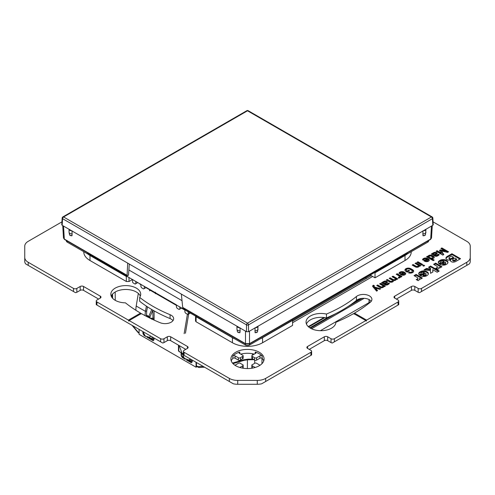 <?xml version="1.0" encoding="UTF-8"?>
<svg xmlns="http://www.w3.org/2000/svg" width="495" height="495" viewBox="0 0 495 495"><rect width="100%" height="100%" fill="white"/><g stroke="black" fill="none" stroke-linecap="round" stroke-linejoin="round"><path stroke-width="0.74" d="M311.565 328.779L363.373 298.763M366.028 277.404L365.954 278.747M324.85 317.629L308.67 326.972M253.644 359.444L252.363 358.813M252.382 355.206L252.388 353.715M196.224 316.231A1.423 0.823 120 0 0 196.138 316.763L196.057 321.75L195.506 320.964L195.581 316.076L196.113 316.751L232.421 337.708A21.328 12.313 0 0 0 234.828 338.908M196.057 321.75L232.421 342.738A21.328 12.313 180 0 0 262.579 342.738L292.57 325.425L292.57 320.395A1.423 0.823 60 0 0 292.477 319.869M411.252 251.683L411.252 251.806A21.328 12.313 180 0 1 405.009 260.512L375.018 277.825L370.161 275.016M90.084 254.95A1.423 0.823 120 0 0 89.991 255.482L89.991 260.512A21.328 12.313 180 0 1 83.748 251.806L83.748 251.683M89.991 260.512L126.355 281.507L126.275 276.427L128.069 276.884M132.53 279.483L129.034 281.507L126.355 281.507M204.59 367.21L199.095 367.482L196.744 366.479A1.423 0.823 -60 0 1 196.447 365.842L196.422 362.495M139.089 329.392L139.089 334.323L196.057 367.216L196.057 362.284M197.041 366.653L196.057 367.216M196.199 316.218A1.423 0.835 120.9 0 0 196.113 316.751M375.018 277.825L375.018 272.795A1.423 0.823 -120 0 0 374.932 272.262M87.479 253.731A21.328 12.313 0 0 0 89.991 255.482L126.275 276.427A1.423 0.823 120 0 1 126.367 275.901A1.423 0.804 119.1 0 0 126.299 276.445M112.328 297.965L111.87 294.946L112.309 297.947M112.612 298.293L112.575 294.067M184.48 358.522L182.191 357.198A0.947 0.544 -60 0 1 182.278 357.532L181.337 356.029M181.22 355.596L181.114 355.033A1.757 1.015 60 0 1 181.096 354.76L181.096 352.706M188.756 360.15L190.179 360.973A0.947 0.544 0 0 0 191.219 361.09A0.879 0.507 60 0 1 191.206 361.214A0.947 0.637 -169.9 0 1 192.233 361.455C191.893 362.606 191.503 362.996 191.07 362.612L186.454 359.945M144.979 335.715L143.983 335.14A0.947 0.544 -60 0 1 144.076 335.474L143.135 333.976M143.018 333.537L142.913 332.98A1.757 1.015 60 0 1 142.888 332.702L142.888 331.786M149.255 337.343L151.971 338.914A0.947 0.544 0 0 0 153.011 339.032A0.879 0.507 60 0 1 153.005 339.155A0.947 0.637 -169.9 0 1 154.032 339.397C153.691 340.554 153.302 340.937 152.868 340.554L146.953 337.138M152.85 310.155L149.973 316.893L149.96 318.137L152.831 318.359A0.947 0.544 180 0 1 154.112 318.396L154.05 320.073M181.294 355.361A0.947 0.544 0 0 0 181.22 355.571A0.947 0.544 0 0 0 181.498 355.961A0.947 0.544 120 0 0 181.591 356.295L183.732 357.532M190.179 359.24L190.179 360.973A0.947 0.544 120 0 0 190.266 361.307L190.983 362.278A0.947 0.544 -60 0 1 191.07 362.612M187.382 360.199L190.983 362.278L191.206 361.214A0.947 0.724 143.6 0 1 190.266 361.307L188.378 360.218M143.092 333.302A0.947 0.544 0 0 0 143.018 333.519A0.947 0.544 0 0 0 143.296 333.902A0.947 0.544 120 0 0 143.383 334.236L144.237 334.731M151.971 336.829L151.971 338.914A0.947 0.544 120 0 0 152.064 339.248L152.776 340.22A0.947 0.544 -60 0 1 152.868 340.554M147.881 337.392L152.776 340.22L153.005 339.155A0.947 0.724 143.6 0 1 152.064 339.248L148.877 337.411M151.309 318.594L151.971 319.362M152.2 318.149A0.947 0.681 90.6 0 1 151.581 318.681L151.637 318.687M152.936 310.204A0.947 0.544 180 0 0 152.831 310.247L153.011 319.479A0.947 0.544 180 0 1 152.837 319.51M143.983 335.14L143.173 334.038A0.947 0.773 -33.6 0 0 143.383 334.236L143.983 335.14M143.067 333.692A0.947 0.773 -33.6 0 0 143.173 334.038A0.947 0.947 0 0 1 143.018 333.519L143.018 332.17M182.191 357.198L181.38 356.097A0.947 0.773 -33.6 0 0 181.591 356.295L182.191 357.198M181.269 355.75A0.947 0.773 -33.6 0 0 181.38 356.097A0.947 0.947 0 0 1 181.22 355.571L181.22 352.78M183.385 353.869L178.763 351.203L178.689 350.231M178.745 351.19L183.385 354.012L178.856 351.419L178.745 345.324M254.022 359.686L247.97 359.778L247.97 359.184L243.812 359.772L232.495 363.076M244.332 360.236A1.423 0.334 -107.1 0 1 244.27 360.298A1.423 0.334 -107.1 0 1 243.812 359.772M454.88 258.05L453.018 259.12A1.176 0.674 0 0 0 452.678 259.603A1.176 0.674 0 0 0 453.401 260.228A1.176 0.674 0 0 0 454.676 260.079L456.539 259.009L454.88 258.05M451.465 256.076L449.441 257.245A1.405 0.811 0 0 0 449.027 257.821A1.405 0.811 0 0 0 449.893 258.569A1.405 0.811 0 0 0 451.428 258.396L453.451 257.227L451.465 256.076M442.604 263.488L445.154 262.016A1.807 1.046 0 0 1 445.667 262.746A1.807 1.046 0 0 1 444.566 263.705A1.807 1.046 0 0 1 442.604 263.488L442.604 264.262A1.807 1.046 180 0 0 444.566 264.478A1.807 1.046 180 0 0 445.667 263.519L445.667 262.746M423.015 274.799L425.57 273.327A1.807 1.04 0 0 1 426.096 274.063A1.807 1.04 0 0 1 424.982 275.028A1.807 1.04 0 0 1 423.015 274.799L423.015 275.573A1.807 1.04 180 0 0 424.982 275.802A1.807 1.04 180 0 0 426.096 274.836L426.096 274.063M433.799 253.7A0.773 0.446 0 0 0 433.577 254.015A0.773 0.446 0 0 0 433.799 254.331L434.35 254.647L434.35 255.42L435.718 254.634L435.718 253.861A0.773 0.446 0 0 0 435.94 253.539A0.773 0.446 0 0 0 435.464 253.131A0.773 0.446 0 0 0 434.622 253.223L433.799 253.7M435.718 253.861L434.35 254.647M429.029 256.781A1.355 0.78 0 0 1 429.864 256.057A1.355 0.78 0 0 1 431.337 256.224L432.296 256.781A1.355 0.78 0 0 1 432.692 257.332A1.355 0.78 0 0 1 431.857 258.056A1.355 0.78 0 0 1 430.384 257.883L430.384 258.662L429.425 258.105A1.355 0.78 180 0 1 429.029 257.555L429.029 256.781A1.355 0.78 0 0 0 429.425 257.332L430.384 257.883M427.507 259.541L425.595 260.648A1.355 0.78 0 0 0 427.067 260.822A1.355 0.78 0 0 0 427.903 260.098A1.355 0.78 0 0 0 427.507 259.541M403.963 273.135L402.051 274.242A1.355 0.78 0 0 0 403.524 274.409A1.355 0.78 0 0 0 404.359 273.692A1.355 0.78 0 0 0 403.963 273.135M383.99 282.459A0.773 0.446 0 0 0 383.761 282.775A0.773 0.446 0 0 0 383.99 283.091L384.541 283.406L384.541 284.18L385.908 283.387L385.908 282.614A0.773 0.446 0 0 0 386.131 282.298A0.773 0.446 0 0 0 385.654 281.884A0.773 0.446 0 0 0 384.813 281.983L383.99 282.459M385.908 282.614L384.541 283.406M433.069 221.859L466.779 241.325A11.849 6.843 0 0 1 470.25 246.157L470.25 261.317A11.849 6.843 180 0 1 469.39 263.872L466.779 265.382L466.779 262.288A11.849 6.843 0 0 0 470.25 257.45M466.779 262.288L421.511 288.418L421.511 291.518L419.5 292.675A2.37 1.367 180 0 1 418.164 292.291L418.164 288.418A2.37 1.367 0 0 0 421.511 288.418M418.164 288.418L414.81 286.487A2.37 1.367 0 0 0 411.456 286.487L411.456 290.355L396.377 299.06M394.701 296.159A2.37 1.367 0 0 0 394.008 297.13A2.37 1.367 0 0 0 394.701 298.095L394.701 296.159L411.456 286.487M398.747 300.997L398.747 304.66L398.054 305.062L398.054 301.962A2.37 1.367 0 0 0 398.747 300.997A2.37 1.367 0 0 0 398.054 300.032L394.701 298.095M398.054 301.962L366.603 320.123L354.457 313.106A150.709 87.015 0 0 0 370.34 302.216A8.533 4.925 0 0 0 371.918 299.364A8.533 4.925 0 0 0 365.978 294.673A8.533 4.925 0 0 0 356.431 296.511L356.431 300.378A133.65 77.164 180 0 1 326.446 317.932L326.446 314.065A133.65 77.164 0 0 0 356.431 296.511M326.446 314.065A14.93 8.619 0 0 0 306.04 322.084A14.93 8.619 0 0 0 320.797 330.703A14.93 8.619 0 0 0 335.895 322.282A150.709 87.015 0 0 0 353.684 313.558L365.83 320.568L334.379 338.729L334.379 341.822L332.368 342.986A2.37 1.367 180 0 1 331.031 342.596L331.031 338.729A2.37 1.367 0 0 0 334.379 338.729M331.031 338.729L327.678 336.792A2.37 1.367 0 0 0 324.324 336.792L324.324 340.659L309.245 349.365M307.568 346.463A2.37 1.367 0 0 0 306.875 347.434A2.37 1.367 0 0 0 307.568 348.4L307.568 346.463L324.324 336.792M311.615 351.302L311.615 354.964L310.922 355.367L310.922 352.273A2.37 1.367 0 0 0 311.615 351.302A2.37 1.367 0 0 0 310.922 350.336L307.568 348.4M310.922 352.273L265.654 378.403L265.654 381.503L261.7 383.786A11.849 6.843 180 0 1 257.276 384.275L257.276 380.407A11.849 6.843 0 0 0 265.654 378.403M257.276 380.407L237.724 380.407L237.724 384.275A11.849 6.843 180 0 1 233.3 383.786L229.346 381.503L229.346 378.403A11.849 6.843 0 0 0 237.724 380.407M229.346 378.403L184.078 352.273L184.078 355.367L183.41 354.977L183.385 351.302A2.37 1.367 0 0 0 184.078 352.273M187.432 348.4L187.432 346.463A2.37 1.367 0 0 1 188.125 347.434A2.37 1.367 0 0 1 187.432 348.4L184.078 350.336A2.37 1.367 0 0 0 183.385 351.302M187.432 346.463L170.676 336.792A2.37 1.367 0 0 0 167.322 336.792L163.969 338.729L163.969 342.596A2.37 1.367 180 0 1 162.632 342.986L160.621 341.822L160.621 338.729A2.37 1.367 0 0 0 163.969 338.729M160.621 338.729L129.17 320.568L141.316 313.558A150.709 87.015 0 0 0 160.182 322.728A8.533 4.925 0 0 0 169.036 323.087A8.533 4.925 0 0 0 173.658 318.712A8.533 4.925 0 0 0 170.07 314.696L170.07 318.57A8.533 4.925 180 0 1 172.972 320.649M170.07 318.57A133.65 77.164 180 0 1 139.658 301.257L139.658 297.384A133.65 77.164 0 0 0 170.07 314.696M139.658 297.384A14.93 8.619 0 0 0 140.704 294.222A14.93 8.619 0 0 0 125.773 285.603A14.93 8.619 0 0 0 110.843 294.222A14.93 8.619 0 0 0 125.433 302.841A150.709 87.015 0 0 0 140.543 313.106L128.397 320.123L96.946 301.962L96.946 305.062L96.278 304.673M100.299 298.095L100.299 296.159A2.37 1.367 0 0 1 100.992 297.13A2.37 1.367 0 0 1 100.299 298.095L96.946 300.032A2.37 1.367 0 0 0 96.253 300.997A2.37 1.367 0 0 0 96.946 301.962M100.299 296.159L83.544 286.487A2.37 1.367 0 0 0 80.19 286.487L76.836 288.418L76.836 292.291A2.37 1.367 180 0 1 75.5 292.675L73.489 291.518L73.489 288.418A2.37 1.367 0 0 0 76.836 288.418M73.489 288.418L28.221 262.288L28.221 265.382L25.61 263.872A11.849 6.843 180 0 1 24.75 261.317L24.75 257.45A11.849 6.843 0 0 0 28.221 262.288M61.931 221.859L28.221 241.325A11.849 6.843 0 0 0 24.75 246.157L24.75 257.45M176.418 305.378L150.721 290.546M446.626 261.261L446.626 260.488A4.585 2.648 0 0 1 447.969 262.362A4.585 2.648 0 0 1 446.626 264.231L446.162 264.497A3.836 2.215 0 0 1 442.852 265.122A5.692 3.286 0 0 1 439.715 264.2L439.381 264.008L443.99 261.348A1.931 1.114 0 0 0 441.868 261.057A1.931 1.114 0 0 0 440.637 262.096A1.931 1.114 0 0 0 440.711 262.399L438.787 263.507A4.121 2.382 0 0 1 438.285 262.375A4.121 2.382 0 0 1 439.492 260.692L440.117 260.327A4.405 2.543 0 0 1 446.348 260.327L446.626 261.261A4.585 2.648 180 0 1 447.919 262.746M420.125 275.511A5.692 3.286 0 0 0 423.262 276.433A3.836 2.215 0 0 0 426.579 275.808L427.036 275.542A4.585 2.648 0 0 0 428.379 273.667A4.585 2.648 0 0 0 427.036 271.798L426.758 271.637A4.405 2.543 0 0 0 420.533 271.637L419.902 271.996A4.121 2.382 0 0 0 418.696 273.679A4.121 2.382 0 0 0 419.197 274.818L421.121 273.704A1.931 1.114 0 0 1 421.047 273.401A1.931 1.114 0 0 1 422.285 272.361A1.931 1.114 0 0 1 424.407 272.652L419.791 275.319L420.125 275.511M417.452 278.889A3.818 2.203 0 0 1 416.19 279.545L418.046 280.615A2.964 1.708 0 0 0 419.457 279.161A2.964 1.708 0 0 0 419.271 278.567L420.373 279.199L422.359 278.048L416.091 274.428L414.03 275.616L417.242 277.472A1.912 1.108 0 0 1 417.805 278.252A1.912 1.108 0 0 1 417.452 278.889L417.452 279.669A3.818 2.203 180 0 1 416.963 279.991M439.22 271.037L430.594 266.056L428.534 267.244L430.526 268.395L430.545 269.02L426.473 268.432L423.992 269.868L430.458 270.617L430.557 273.314L432.946 271.934L432.71 269.657L437.159 272.225L439.22 271.037M437.085 250.699L436.126 251.25L442.827 255.123L443.786 254.566L441.392 250.977L447.616 252.357L448.575 251.806L441.874 247.933L440.915 248.49L445.104 250.903L440.432 249.87L439.48 250.421L441.274 253.118L441.274 253.892L437.085 251.472L437.085 250.699L441.274 253.118M435.65 256.169A0.674 0.39 180 0 0 436.602 256.169L437.561 255.618L437.561 254.845L436.602 255.395A0.674 0.39 0 0 1 435.65 255.395L435.65 256.169L435.167 255.896L435.167 255.123L435.65 255.395M432.568 254.121A0.631 0.365 180 0 1 432.704 253.997L433.731 253.409L433.731 252.636A2.03 1.176 0 0 1 435.946 252.382A2.03 1.176 0 0 1 437.203 253.465A2.03 1.176 0 0 1 436.602 254.294L435.167 255.123M433.731 252.636L432.704 253.223A0.631 0.365 0 0 0 432.568 253.619L432.568 254.393L432.568 253.619M432.296 253.465L431.337 254.015L434.69 255.952A2.03 1.176 0 0 0 437.561 255.952L438.521 255.395A2.03 1.176 0 0 0 439.114 254.566A2.03 1.176 0 0 0 439.046 254.263L437.741 254.467A0.674 0.39 0 0 1 437.561 254.845M433.54 260.481L431.615 259.368L431.615 258.594L434.214 260.098L433.255 260.648L426.554 256.781L427.507 256.224L428.194 256.62A1.893 1.095 0 0 1 428.132 256.348A1.893 1.095 0 0 1 428.262 255.952A2.277 1.312 0 0 1 431.993 255.494L433.558 256.404L433.558 257.177A2.277 1.312 180 0 1 434.127 257.722M431.615 258.594A1.893 1.095 0 0 0 432.772 258.557A2.277 1.312 0 0 0 434.226 257.332A2.277 1.312 0 0 0 433.558 256.404M423.937 259.856L422.588 259.925A2.846 1.64 0 0 1 422.575 259.757A2.846 1.64 0 0 1 423.404 258.594L423.584 258.495A2.846 1.64 0 0 1 427.606 258.495L428.466 258.99A2.71 1.565 0 0 1 429.258 260.098A2.71 1.565 0 0 1 427.587 261.539A2.71 1.565 0 0 1 424.636 261.199L423.819 260.729L426.69 259.071A1.491 0.86 0 0 0 424.543 259.046L424.364 259.151A1.491 0.86 0 0 0 423.924 259.757A1.491 0.86 0 0 0 423.937 259.856L423.924 259.757M372.76 286.543A1.924 1.108 180 0 1 373.199 286.147L373.199 285.374A1.924 1.108 0 0 0 372.636 286.153A1.924 1.108 0 0 0 372.828 286.642L376.602 291.147L377.561 290.59L375.507 288.146L379.752 289.328L380.711 288.777L374.61 287.075L374.61 287.849L379.807 289.297M373.459 285.219L374.418 285.776L374.102 285.955A0.569 0.328 0 0 0 373.991 286.333L374.61 287.075M453.847 262.084A4.95 2.859 0 0 0 455.988 261.354L460.554 258.718L451.923 253.737L447.313 256.404A4.944 2.852 0 0 0 446.045 257.654A3.341 1.931 0 0 0 445.921 258.173A3.341 1.931 0 0 0 446.905 259.541L447.121 259.665A2.914 1.683 0 0 0 450.599 259.949A2.815 1.621 0 0 0 450.438 260.488A2.815 1.621 0 0 0 451.261 261.632L451.403 261.719A2.487 1.435 0 0 0 453.847 262.084M262.183 354.538A16.589 9.578 0 0 0 259.231 352.223A16.589 9.578 0 0 0 255.216 350.516A16.589 9.578 0 0 0 239.784 350.516A16.589 9.578 0 0 0 232.817 354.538A16.589 9.578 0 0 0 230.911 358.993A16.589 9.578 0 0 0 232.817 363.448A16.589 9.578 0 0 0 235.769 365.768A16.589 9.578 0 0 0 239.784 367.469A16.589 9.578 0 0 0 255.216 367.469A16.589 9.578 0 0 0 262.183 363.448A16.589 9.578 0 0 0 264.089 358.993A16.589 9.578 0 0 0 262.183 354.538M438.855 267.263A2.964 1.708 0 0 1 439.034 267.857A2.964 1.708 0 0 1 437.623 269.311L435.767 268.24A3.818 2.203 0 0 0 437.029 267.591A1.912 1.108 0 0 0 437.382 266.947A1.912 1.108 0 0 0 436.825 266.168L433.614 264.311L435.668 263.123L441.936 266.743L439.95 267.894L438.855 267.263L438.855 268.036A2.964 1.708 180 0 1 438.96 268.24M423.677 265.072L424.636 265.623L423.677 266.18L422.724 265.623L423.677 265.072L423.968 266.013M415.732 263.798L416.017 262.864L415.064 263.414L417.935 265.072A1.355 0.78 0 0 1 418.331 265.623A1.355 0.78 0 0 1 417.495 266.347A1.355 0.78 0 0 1 416.017 266.18L416.017 266.954L413.146 265.295L413.146 264.522L416.017 266.18M413.146 264.522L412.186 265.072L415.367 266.904A2.277 1.312 0 0 0 419.098 266.452A1.893 1.095 0 0 0 419.228 266.056A1.893 1.095 0 0 0 419.166 265.784L419.847 266.18L420.806 265.623L416.017 262.864M408.653 270.214L407.218 271.043L407.218 271.817L408.653 270.988L408.653 270.214L409.606 270.765L407.212 272.145L405.968 271.427A3.385 1.955 0 0 1 404.972 270.047A3.385 1.955 0 0 1 407.063 268.24A3.385 1.955 0 0 1 410.751 268.667L412.669 269.769L412.669 270.542A3.385 1.955 180 0 1 413.591 271.538M409.322 273.03L409.396 272.213A2.03 1.176 0 0 0 412.304 271.155A2.03 1.176 0 0 0 411.71 270.326L409.798 269.218A2.03 1.176 0 0 0 407.583 268.964A2.03 1.176 0 0 0 406.327 270.047A2.03 1.176 0 0 0 406.921 270.876L407.218 271.043M409.396 272.213L408.406 272.782A3.385 1.955 0 0 0 411.877 272.875A3.385 1.955 0 0 0 413.659 271.155A3.385 1.955 0 0 0 412.669 269.769M403.147 272.665A1.491 0.86 0 0 0 401 272.64L400.82 272.739A1.491 0.86 0 0 0 400.381 273.351A1.491 0.86 0 0 0 400.393 273.45L399.044 273.518A2.846 1.64 0 0 1 399.032 273.351A2.846 1.64 0 0 1 399.861 272.188L400.04 272.089A2.846 1.64 0 0 1 404.062 272.089L404.922 272.584A2.71 1.565 0 0 1 405.714 273.692A2.71 1.565 0 0 1 404.044 275.133A2.71 1.565 0 0 1 401.092 274.793L400.269 274.323L403.147 272.665L403.147 273.438L400.944 274.706M396.235 274.286L399.106 275.944A1.355 0.78 0 0 1 399.502 276.495A1.355 0.78 0 0 1 398.407 277.262L398.543 278.14A2.277 1.312 0 0 0 400.269 277.324A1.893 1.095 0 0 0 400.399 276.928A1.893 1.095 0 0 0 400.337 276.649L401.024 277.045L401.977 276.495L397.194 273.729L396.235 274.286M389.856 278.741L390.147 277.8L389.188 278.351L392.059 280.009A1.355 0.78 0 0 1 392.455 280.56A1.355 0.78 0 0 1 391.619 281.284A1.355 0.78 0 0 1 390.147 281.117L390.147 281.89L386.985 280.399M393.587 280.696L393.587 280.554A2.989 1.726 0 0 1 393.587 280.628A2.989 1.726 0 0 1 392.714 281.847A2.277 1.312 0 0 1 389.497 281.847L386.317 280.009L387.276 279.458L390.147 281.117M393.587 280.554A2.277 1.312 0 0 0 396.099 279.731A1.893 1.095 0 0 0 396.223 279.335A1.893 1.095 0 0 0 396.167 279.062L396.848 279.458L397.807 278.902L393.018 276.142L392.059 276.693L394.936 278.351A1.355 0.78 0 0 1 395.332 278.902A1.355 0.78 0 0 1 394.496 279.626A1.355 0.78 0 0 1 393.018 279.458L393.018 280.232L390.147 278.574M390.147 277.8L393.018 279.458M385.84 284.155A0.674 0.39 0 0 0 386.793 284.155L386.793 284.928A0.674 0.39 180 0 1 385.84 284.928L385.357 284.656L385.357 283.876L385.84 284.155L385.84 284.928M382.759 282.874A0.631 0.365 180 0 1 382.895 282.756L383.922 282.169L383.922 281.389A2.03 1.176 0 0 1 386.137 281.135A2.03 1.176 0 0 1 387.387 282.218A2.03 1.176 0 0 1 386.793 283.047L385.357 283.876M383.922 281.389L382.895 281.983A0.631 0.365 0 0 0 382.759 282.379L382.759 283.152L382.759 282.379M382.486 282.218L381.527 282.775L384.881 284.705A2.03 1.176 0 0 0 387.752 284.705L388.711 284.155A2.03 1.176 0 0 0 389.305 283.326A2.03 1.176 0 0 0 389.237 283.022L387.925 283.227A0.674 0.39 0 0 1 387.752 283.604L386.793 284.155M377.697 284.984L376.738 285.535L379.919 287.372A2.277 1.312 0 0 0 383.65 286.921A1.893 1.095 0 0 0 383.78 286.525A1.893 1.095 0 0 0 383.718 286.246L384.398 286.642L385.357 286.091L380.568 283.326L379.615 283.876L382.486 285.535A1.355 0.78 0 0 1 382.882 286.091A1.355 0.78 0 0 1 382.047 286.815A1.355 0.78 0 0 1 380.568 286.642L380.568 287.416L377.697 285.757L377.697 284.984L380.568 286.642M417.935 261.756L422.724 264.522L421.765 265.072L416.976 262.307L417.935 261.756L417.65 262.697M456.539 259.009L456.539 259.782L454.676 260.853A1.176 0.674 180 0 1 453.401 261.001A1.176 0.674 180 0 1 452.678 260.376L452.678 259.603M445.989 258.557A3.341 1.931 180 0 1 446.045 258.427A4.944 2.852 180 0 1 447.313 257.177L451.923 254.51L459.88 259.108M450.518 260.871A2.815 1.621 180 0 1 450.599 260.723L450.599 259.949M449.027 257.821L449.027 258.594A1.405 0.811 180 0 0 449.893 259.343A1.405 0.811 180 0 0 451.428 259.17L453.451 258L453.451 257.227M438.341 262.758A4.121 2.382 180 0 1 439.492 261.465L440.117 261.1A4.405 2.543 180 0 1 446.348 261.1M440.067 264.386L443.99 262.121L443.99 261.348M418.751 274.069A4.121 2.382 180 0 1 419.902 272.77L420.533 272.411A4.405 2.543 180 0 1 426.758 272.411L427.036 272.572A4.585 2.648 180 0 1 428.33 274.057M420.478 275.696L424.407 273.426L424.407 272.652M434.282 264.701L435.668 263.897L441.268 267.133M437.382 266.947L437.382 267.721A1.912 1.108 180 0 1 437.029 268.364A3.818 2.203 180 0 1 436.541 268.686M414.705 276.006L416.091 275.201L421.69 278.438M419.271 278.567L419.271 279.341A2.964 1.708 180 0 1 419.383 279.545M417.805 278.252L417.805 279.025A1.912 1.108 180 0 1 417.452 279.669M429.202 267.634L430.594 266.83L438.545 271.421M432.71 269.657L432.871 271.978M425.106 269.998L426.473 269.206L430.545 269.794L430.545 269.02M451.923 254.51L451.923 253.737M435.668 263.897L435.668 263.123M416.091 275.201L416.091 274.428M430.594 266.83L430.594 266.056M426.473 269.206L426.473 268.432M434.35 255.42L433.799 255.104A0.773 0.446 180 0 1 433.577 254.789L433.577 254.015M435.94 253.539L435.94 254.319A0.773 0.446 180 0 1 435.718 254.634M441.583 248.874L441.874 247.933M447.901 252.19L441.874 248.707M443.415 254.783L441.392 251.751L441.392 250.977M439.851 250.984L440.432 250.643L445.104 251.683L445.104 250.903M433.731 253.409A2.03 1.176 180 0 1 437.085 253.848M437.741 254.671L437.741 255.241A0.674 0.39 180 0 1 437.561 255.618M437.759 255.241L438.929 255.055M427.222 257.165L427.507 256.224M428.194 256.62L428.194 257.394L427.507 256.998M428.194 256.843A1.893 1.095 180 0 1 428.262 256.726A2.277 1.312 180 0 1 431.993 256.274L431.993 255.494M433.558 257.177L431.993 256.274M432.692 257.332L432.692 258.105A1.355 0.78 180 0 1 432.358 258.619M431.615 258.873A1.355 0.78 180 0 1 430.384 258.662M422.779 259.912A2.846 1.64 180 0 1 423.404 259.368L423.584 259.269A2.846 1.64 180 0 1 427.606 259.269L427.606 258.495M429.177 260.481A2.71 1.565 180 0 0 428.466 259.764L427.606 259.269M424.487 261.113L426.69 259.844L426.69 259.071M427.903 260.098L427.903 260.871A1.355 0.78 180 0 1 427.067 261.595A1.355 0.78 180 0 1 425.595 261.422L425.595 260.648M422.049 264.905L417.935 262.529M420.137 266.013L416.017 263.637M418.331 265.623L418.331 266.397A1.355 0.78 180 0 1 417.495 267.121A1.355 0.78 180 0 1 416.017 266.954M412.304 271.155L412.304 271.928A2.03 1.176 180 0 1 409.396 272.986M407.218 271.817L406.921 271.65A2.03 1.176 180 0 1 406.327 270.821L406.327 270.047M405.04 270.437A3.385 1.955 180 0 1 407.379 268.952A3.385 1.955 180 0 1 410.751 269.441L410.751 268.667M412.669 270.542L410.751 269.441M399.236 273.506A2.846 1.64 180 0 1 399.861 272.962L400.04 272.863A2.846 1.64 180 0 1 404.062 272.863L404.062 272.089M405.634 274.075A2.71 1.565 180 0 0 404.922 273.358L404.062 272.863M404.359 273.692L404.359 274.465A1.355 0.78 180 0 1 403.524 275.183A1.355 0.78 180 0 1 402.051 275.016L402.051 274.242M396.903 274.669L397.194 273.729M401.309 276.878L397.194 274.502M399.502 276.495L399.502 277.268A1.355 0.78 180 0 1 398.525 278.017M392.733 277.082L393.018 276.142M397.139 279.291L393.018 276.915M392.455 280.56L392.455 281.333A1.355 0.78 180 0 1 391.619 282.057A1.355 0.78 180 0 1 390.147 281.89M395.332 278.902L395.332 279.675A1.355 0.78 180 0 1 394.496 280.399A1.355 0.78 180 0 1 393.018 280.232M383.922 282.169A2.03 1.176 180 0 1 387.276 282.608M386.793 284.928L387.752 284.377L387.752 283.604M387.925 283.425L387.925 284A0.674 0.39 180 0 1 387.752 284.377M387.95 283.994L389.12 283.814M386.131 282.298L386.131 283.072A0.773 0.446 180 0 1 385.908 283.387M384.541 284.18L383.99 283.864A0.773 0.446 180 0 1 383.761 283.548L383.761 282.775M380.284 284.266L380.568 283.326M384.689 286.475L380.568 284.099M382.882 286.091L382.882 286.865A1.355 0.78 180 0 1 382.047 287.589A1.355 0.78 180 0 1 380.568 287.416M377.122 290.843L375.507 288.919L375.507 288.146M373.935 286.271L373.459 285.999M374.61 287.849L373.991 287.106A0.569 0.328 180 0 1 373.991 286.822M440.432 250.643L440.432 249.87M439.046 254.869L439.046 254.263M419.166 266.335L419.166 265.784M400.337 277.2L400.337 276.649M396.167 279.613L396.167 279.062M387.276 279.458L387.276 280.232M389.237 283.629L389.237 283.022M383.718 286.797L383.718 286.246M76.836 292.291L80.19 290.355A2.37 1.367 180 0 1 83.544 290.355L98.623 299.06M163.969 342.596L167.322 340.659A2.37 1.367 180 0 1 170.676 340.659L185.755 349.365M237.724 384.275L257.276 384.275M324.324 340.659A2.37 1.367 180 0 1 327.678 340.659L331.031 342.596M411.456 290.355A2.37 1.367 180 0 1 414.81 290.355L418.164 292.291M239.828 367.482L242.742 365.805A1.423 0.823 0 0 0 243.156 365.223L243.156 367.544A1.423 0.823 180 0 1 242.742 368.125L242.686 368.156M231.252 360.929A16.589 9.578 180 0 1 232.817 358.405A1.423 0.823 180 0 1 235.082 358.207L238.38 360.113L238.38 357.792A1.423 0.823 0 0 0 240.545 357.687L240.545 360.007A1.423 0.823 180 0 1 238.38 360.113M240.545 360.007A8.533 4.925 180 0 1 242.556 358.85L242.556 356.53A1.423 0.823 0 0 0 243.156 355.856A1.423 0.823 0 0 0 242.742 355.28L239.438 353.374A1.423 0.823 0 0 1 239.023 352.793A1.423 0.823 0 0 1 239.784 352.063L239.784 353.572M243.156 355.856L243.156 358.182A1.423 0.823 180 0 1 242.556 358.85M240.731 354.117A16.589 9.578 180 0 1 254.269 354.117M252.444 358.85A1.423 0.823 180 0 1 251.844 358.182L251.844 355.856A1.423 0.823 0 0 0 252.444 356.53L252.444 358.85A8.533 4.925 180 0 1 254.455 360.007L254.455 357.687A1.423 0.823 0 0 0 256.62 357.792L259.918 355.886L259.918 358.207L256.62 360.113A1.423 0.823 180 0 1 254.455 360.007M259.918 358.207A1.423 0.823 180 0 1 262.183 358.405A16.589 9.578 180 0 1 263.748 360.929M252.258 368.125A1.423 0.823 180 0 1 251.844 367.544L251.844 365.223A1.423 0.823 0 0 0 252.258 365.805L252.314 368.156M111.227 296.159A14.93 8.619 180 0 1 125.773 289.47A14.93 8.619 180 0 1 140.32 296.159M306.424 324.021A14.93 8.619 180 0 1 326.446 317.932M356.431 300.378A8.533 4.925 180 0 1 364.301 298.337A8.533 4.925 180 0 1 371.231 301.3M265.654 381.503L310.922 355.367M334.379 341.822L398.054 305.062M421.511 291.518L466.779 265.382M366.603 320.123L366.22 321.119L365.83 320.568M28.221 265.382L73.489 291.518M96.946 305.062L160.621 341.822M184.078 355.367L229.346 381.503M129.17 320.568L128.78 321.119L128.397 320.123M140.933 314.108L140.543 313.106M354.457 313.106L354.067 314.108M292.57 321.119L370.972 275.851A4.74 2.735 60 0 1 371.337 275.696M308.274 326.613L324.033 317.518M251.844 355.856A1.423 0.823 0 0 1 252.258 355.28L255.562 353.374A1.423 0.823 0 0 0 255.977 352.793A1.423 0.823 0 0 0 255.216 352.063A16.589 9.578 180 0 1 259.231 353.77A16.589 9.578 180 0 1 262.183 356.084A1.423 0.823 0 0 0 259.918 355.886M238.38 357.792L235.082 355.886A1.423 0.823 0 0 0 232.817 356.084A16.589 9.578 180 0 1 239.784 352.063M242.556 356.53A8.533 4.925 0 0 0 240.545 357.687M234.958 365.261A1.423 0.823 0 0 0 235.082 365.199L238.38 363.293A1.423 0.823 0 0 1 240.545 363.392A8.533 4.925 0 0 0 242.556 364.555A1.423 0.823 0 0 1 243.156 365.223M254.455 357.687A8.533 4.925 0 0 0 252.444 356.53M255.172 367.482L252.258 365.805M260.042 365.261A1.423 0.823 0 0 1 259.918 365.199L256.62 363.293A1.423 0.823 0 0 0 254.455 363.392A8.533 4.925 0 0 1 252.444 364.555A1.423 0.823 0 0 0 251.844 365.223M239.617 327.739A2.846 1.64 180 0 1 236.957 326.205L246.498 331.712L246.498 324.862A1.423 0.761 0 0 0 248.502 324.862A1.423 0.823 -120 0 0 247.5 323.161A1.423 0.823 120 0 0 246.498 324.862L62.574 218.679A1.423 0.823 -60 0 1 63.583 216.977L247.5 323.161L431.417 216.977L247.5 110.793A1.423 0.823 -60 0 1 248.212 110.725A1.423 1.423 0 0 0 246.788 110.725A1.423 0.823 60 0 1 247.5 110.793L63.583 216.977A1.423 0.823 -120 0 0 62.871 216.909A1.423 1.423 0 0 0 62.16 218.054A1.423 0.823 3.5 0 0 62.574 218.679L62.178 225.299L61.764 224.687L62.16 218.054M248.502 331.712L248.502 324.862L432.426 218.679A1.423 0.823 -3.5 0 0 432.84 218.054A1.423 1.423 0 0 0 432.129 216.909A1.423 0.823 120 0 0 431.417 216.977A1.423 0.823 60 0 1 432.426 218.679L432.822 225.299L248.502 331.712L246.498 331.712M432.822 225.299L433.236 224.687L432.84 218.054M239.933 332.659A2.846 2.122 157.6 0 1 237.383 331.539L237.631 332.126L239.933 332.659L240.125 330.827A2.846 1.64 180 0 1 236.95 329.2L236.95 326.199L71.719 230.806A2.846 1.64 180 0 1 69.059 229.272L62.178 225.299M127.704 275.635L127.091 275.307L127.704 275.635L128.483 275.189L128.892 270.004L182.012 300.675M428.627 240.545L428.627 240.972A2.846 1.64 180 0 1 427.798 242.129L407.521 253.836L407.521 253.446L249.511 345.065A2.846 1.64 180 0 1 245.489 345.065L87.479 253.446L87.479 253.836L67.202 242.129A2.846 1.64 180 0 1 66.373 240.972L66.373 240.545M140.883 284.285L140.92 286.624L141.601 287.793L143.612 288.95L144.292 288.573L144.33 286.271M176.406 304.79L176.443 307.135L177.123 308.298L179.134 309.462L179.815 309.084L179.852 306.782M132.53 279.458L132.549 281.797A0.947 0.544 -120 0 0 133.217 282.954L135.166 284.074L135.834 283.691L135.834 281.37M184.901 309.697L184.901 312.017L185.569 313.174L187.518 314.3A0.947 0.544 -120 0 0 187.995 314.35A0.947 0.544 -120 0 0 188.187 313.923L188.205 311.603M137.845 282.527L135.834 283.691M127.252 275.69L64.511 239.469A0.947 0.544 -60 0 1 64.313 239.06L127.091 275.307L127.685 263.117M128.892 270.004L129.275 264.033M183.435 307.81L182.711 307.42L181.337 294.092M237.631 332.126L237.464 331.706M239.951 327.739L240.125 330.827M72.053 230.806L72.041 235.725L69.733 235.193L69.572 234.772M72.227 233.894A2.846 1.64 180 0 1 69.052 232.26L69.052 229.265L71.719 230.806M431.473 226.079L430.687 239.06A0.947 0.544 -120 0 1 430.489 239.469L431.516 237.971L430.687 239.06L249.511 343.66L245.489 343.66L182.711 307.42M257.536 331.706L257.369 332.126L255.067 332.659L255.049 327.739M425.428 234.772L425.267 235.193L422.959 235.725L422.947 230.806M255.383 327.739A2.846 1.64 0 0 0 258.043 326.205L257.617 331.539A2.846 2.122 22.4 0 1 255.067 332.659M423.281 230.806A2.846 1.64 0 0 0 425.941 229.272L425.514 234.605A2.846 2.122 22.4 0 1 422.959 235.725M63.527 226.079L64.313 239.06L63.484 237.971L62.735 225.621M146.303 287.409L144.292 288.573M181.826 307.921L179.815 309.084M185.439 333.265L188.694 313.941M146.495 316.385L146.712 310.903L147.51 306.869M150.82 290.15L149.447 290.812L149.96 289.94L145.945 287.62M181.758 352.322L179.085 345.516M149.96 289.94L176.412 304.92M146.712 310.903L145.4 311.336L146.421 306.158M135.927 310.297A18.959 10.946 120 0 1 136.205 306.028L145.4 311.336L145.016 315.606M136.205 306.028L138.328 293.43M140.883 284.34L139.924 283.784A1.893 1.095 -60 0 1 139.893 284.13L140.889 284.705M184.128 333.692L187.407 314.238M190.321 358.968L188.849 360.125L184.245 358.25L182.024 353.251M150.82 336.167L149.354 337.324L145.258 336.006L142.814 331.539M320.395 330.697L369.022 302.618L369.047 299.549M370.829 301.771L369.022 302.618M369.19 302.717L369.214 299.636M261.96 363.689L262.004 358.25M363.126 299.011L363.819 298.312M362.161 298.361L348.072 306.492M335.523 313.737L310.464 328.204M360.453 298.609L353.77 302.464M328.544 317.029L309.839 327.826M115.261 300.341L115.174 292.019M139.089 332.72L137.907 331.947L132.697 325.698M203.179 366.393L198.019 366.653L196.447 365.842M232.433 337.522A1.423 0.823 120 0 0 232.421 337.708L232.421 342.738M260.172 338.908A21.328 12.313 0 0 0 262.579 337.708L292.57 320.395M262.567 337.522A1.423 0.823 60 0 1 262.579 337.708L262.579 342.738M375.018 272.795L405.009 255.482A21.328 12.313 0 0 0 407.521 253.731M404.916 254.95A1.423 0.823 60 0 1 405.009 255.482L405.009 260.512M129.034 281.507L128.972 277.404M139.089 333.197L137.82 332.269A1.423 0.322 -39.8 0 1 137.907 331.947M138.526 332.869A1.423 0.823 -60 0 1 138.229 332.225M185.266 359.259L182.278 357.532M192.258 360.088L192.258 361.202A1.757 1.015 60 0 1 192.233 361.455M145.765 336.452L144.076 335.474M154.05 338.029L154.05 339.149A1.757 1.015 60 0 1 154.032 339.397M154.112 310.872L154.112 318.396M155.814 293.479L155.826 293.034M183.472 357.099L181.498 355.961L181.498 352.941M191.219 359.488L191.219 361.09A0.947 0.544 180 0 1 192.258 361.202M146.365 315.024L148.785 316.423A0.947 0.544 120 0 0 148.692 316.862A0.947 0.544 180 0 0 149.973 316.893L148.785 316.423L151.755 309.511M143.971 334.292L143.296 333.902L143.296 332.9M153.011 337.429L153.011 339.032A0.947 0.544 180 0 1 154.05 339.149M153.011 319.591L153.011 319.479A0.947 0.544 180 0 1 154.05 319.597M148.692 317.505L148.692 316.862L146.396 315.538M197.994 367.203A1.423 0.823 -60 0 1 197.697 366.56M199.095 367.482A1.423 1.12 -92.9 0 1 198.019 366.653M252.363 359.135A136.713 78.928 180 0 1 247.97 359.184M372.673 276.47L292.57 322.721M454.676 260.853L454.676 260.079M446.045 258.427L446.045 257.654M447.313 257.177L447.313 256.404M451.428 259.17L451.428 258.396M440.117 261.1L440.117 260.327M439.492 261.465L439.492 260.692M420.533 272.411L420.533 271.637M419.902 272.77L419.902 271.996M426.758 271.637L426.758 272.411M427.036 272.572L427.036 271.798M437.029 267.591L437.029 268.364M433.799 255.104L433.799 254.331M432.704 253.997L432.704 253.223M436.602 256.169L436.602 255.395M428.262 256.726L428.262 255.952M429.425 258.105L429.425 257.332M423.584 259.269L423.584 258.495M428.466 259.764L428.466 258.99M423.404 259.368L423.404 258.594M406.921 270.876L406.921 271.65M400.04 272.863L400.04 272.089M404.922 273.358L404.922 272.584M399.861 272.962L399.861 272.188M382.895 282.756L382.895 281.983M383.99 283.864L383.99 283.091M373.199 286.147L373.199 285.374M373.991 286.333L373.991 287.106M83.544 290.355L83.544 286.487M80.19 290.355L80.19 286.487M167.322 340.659L167.322 336.792M170.676 340.659L170.676 336.792M327.678 340.659L327.678 336.792M414.81 290.355L414.81 286.487M262.183 356.084L262.183 358.405M255.216 353.572L255.216 352.063M232.817 358.405L232.817 356.084M235.082 358.207L235.082 355.886M242.742 365.805L242.742 368.125M256.62 357.792L256.62 360.113M427.798 241.022L427.798 242.129M190.204 312.76L188.187 313.923M245.489 343.957L245.489 345.065M67.202 241.022L67.202 242.129M249.511 343.957L249.511 345.065M430.489 239.469L249.313 344.068L245.687 344.068A0.947 0.544 -60 0 1 245.489 343.66L245.489 331.13M249.313 344.068A0.947 0.544 -120 0 0 249.511 343.66L249.511 331.13M254.876 330.827A2.846 1.64 0 0 0 258.05 329.2M422.773 233.894A2.846 1.64 0 0 0 425.947 232.26M72.041 235.725A2.846 2.122 157.6 0 1 69.486 234.605L69.733 235.193M184.901 310.111L181.467 308.131M184.901 309.752L181.776 307.952M176.406 304.852L146.254 287.44M254.702 363.237L254.715 360.174M247.382 368.571L247.42 359.791M363.262 298.906L363.85 298.312M137.82 332.269L132.01 325.308M151.068 318.675L151.581 318.681M155.381 293.696L155.411 292.211M178.856 351.419L178.466 350.726L178.466 345.164M247.97 359.778L244.27 360.298L232.99 363.633M440.637 262.443L440.637 262.096M421.047 273.747L421.047 273.401M437.759 255.34L437.759 254.566M387.95 284.099L387.95 283.326M373.935 286.964L373.935 286.19M96.253 304.66L96.253 300.997M246.788 110.725L62.871 216.909M187.995 314.35L190.476 312.914M245.687 344.068L182.946 307.847M236.95 329.2L237.383 331.539M432.129 216.909L248.212 110.725M425.267 235.193L425.514 234.605M257.369 332.126L257.617 331.539M431.516 237.971L432.265 225.621M69.052 232.26L69.486 234.605M64.511 239.469L63.484 237.971"/></g></svg>
